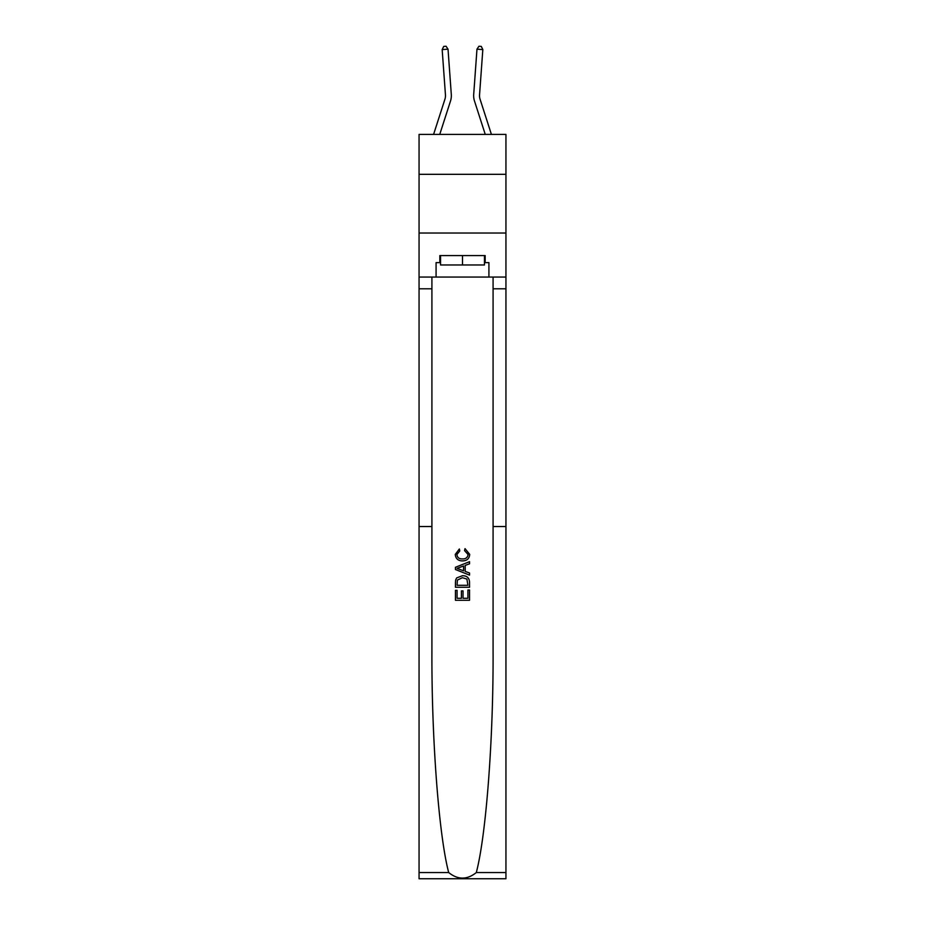 <?xml version="1.0" encoding="UTF-8"?>
<svg xmlns="http://www.w3.org/2000/svg" width="925" height="925" viewBox="0 0 925 925"><rect width="100%" height="100%" fill="white"/><g stroke="black" fill="none" stroke-linecap="round" stroke-linejoin="round"><path stroke-width="1.39" d="M505.94 174.328L505.94 134.414L419.06 134.414L419.06 174.328L505.94 174.328L505.94 233.031L419.06 233.031L419.06 174.328M445.445 94.824A11.736 11.736 -40.6 0 1 444.913 99.264L433.582 134.414L444.913 99.264A11.736 11.736 -37.7 0 0 445.445 94.824L442.173 49.592L443.711 46.423L446.058 46.25L448.024 49.164L451.296 94.396A17.61 17.61 139.4 0 1 450.498 101.068L439.745 134.414M491.418 134.414L480.087 99.264A11.736 11.736 40.6 0 1 479.555 94.824L482.827 49.592L476.976 49.164L473.704 94.396A17.61 17.61 -139.4 0 0 474.502 101.068L485.255 134.414M467.911 589.988L467.911 598.29L463.032 598.29L467.911 598.29L467.911 589.988L469.542 589.988L469.542 600.279L455.447 600.279L455.447 590.347L455.447 600.279M461.413 590.89L461.413 598.29L457.077 598.29L461.413 598.29L461.413 590.89L463.032 590.89L463.032 598.29M456.661 577.917L455.655 579.963L456.661 577.917L462.419 575.72C466.917 575.697 469.299 577.871 469.542 582.23L469.542 587.271L455.447 587.271L455.447 582.461L455.447 587.271M465.021 548.618L464.558 550.606L465.021 548.618L469.715 554.376C469.333 558.7 466.894 560.874 462.384 560.908L462.384 560.908C458.06 560.816 455.69 558.642 455.262 554.41L459.367 548.988L459.783 550.965L456.892 554.514C457.308 557.555 459.135 559.024 462.384 558.92C465.68 559.093 467.576 557.636 468.096 554.561L464.558 550.606M476.294 872.564L505.94 872.564L505.94 878.75L419.06 878.75L419.06 526.533L431.917 526.533L431.917 651.246C431.547 738.902 438.889 835.691 448.706 872.564C457.898 879.929 467.09 879.929 476.294 872.564C486.111 835.691 493.453 738.902 493.083 651.246L493.083 277.061M455.447 567.279L455.447 569.523L469.53 575.119L455.447 569.523L455.447 567.279L469.542 561.683L455.447 567.279M493.083 526.533L505.94 526.533L505.94 233.031M419.06 526.533L419.06 233.031M431.917 277.061L431.917 526.533M505.94 872.564L505.94 526.533M419.06 277.061L436.08 277.061L436.08 262.619L440.543 262.619M484.457 262.619L485.163 262.619L485.163 255.566L439.837 255.566L439.837 262.619M485.163 262.619L488.92 262.619L488.92 277.061L505.94 277.061M436.08 277.061L488.92 277.061M469.542 561.683L469.542 563.799L465.206 565.395L465.206 571.407L469.542 573.003L469.542 575.119M459.679 569.361L463.575 570.806L463.575 565.996L457.077 568.401L459.679 569.361M463.575 565.996L463.575 570.806M455.447 582.461L455.655 579.963M466.917 579.062L467.911 585.294L466.917 579.062L462.384 577.697L457.366 580.102L457.077 585.294L467.911 585.294L457.077 585.294M455.447 590.347L457.077 590.347L457.077 598.29M448.024 49.164L451.296 94.396L448.024 49.164L451.296 94.396L448.024 49.164L451.296 94.396L448.024 49.164L451.296 94.396L448.024 49.164L451.296 94.396L448.024 49.164L451.296 94.396L448.024 49.164L451.296 94.396L448.024 49.164L451.296 94.396L448.024 49.164L451.296 94.396L448.024 49.164L451.296 94.396L448.024 49.164L451.296 94.396L448.024 49.164L442.173 49.592M440.543 255.566L440.543 264.966L484.457 264.966L484.457 255.566M462.5 255.566L462.5 264.966M482.827 49.592L481.289 46.423L478.942 46.25L476.976 49.164L473.704 94.396M493.083 288.797L505.94 288.797M431.917 288.797L419.06 288.797M419.06 872.564L448.706 872.564"/></g></svg>
